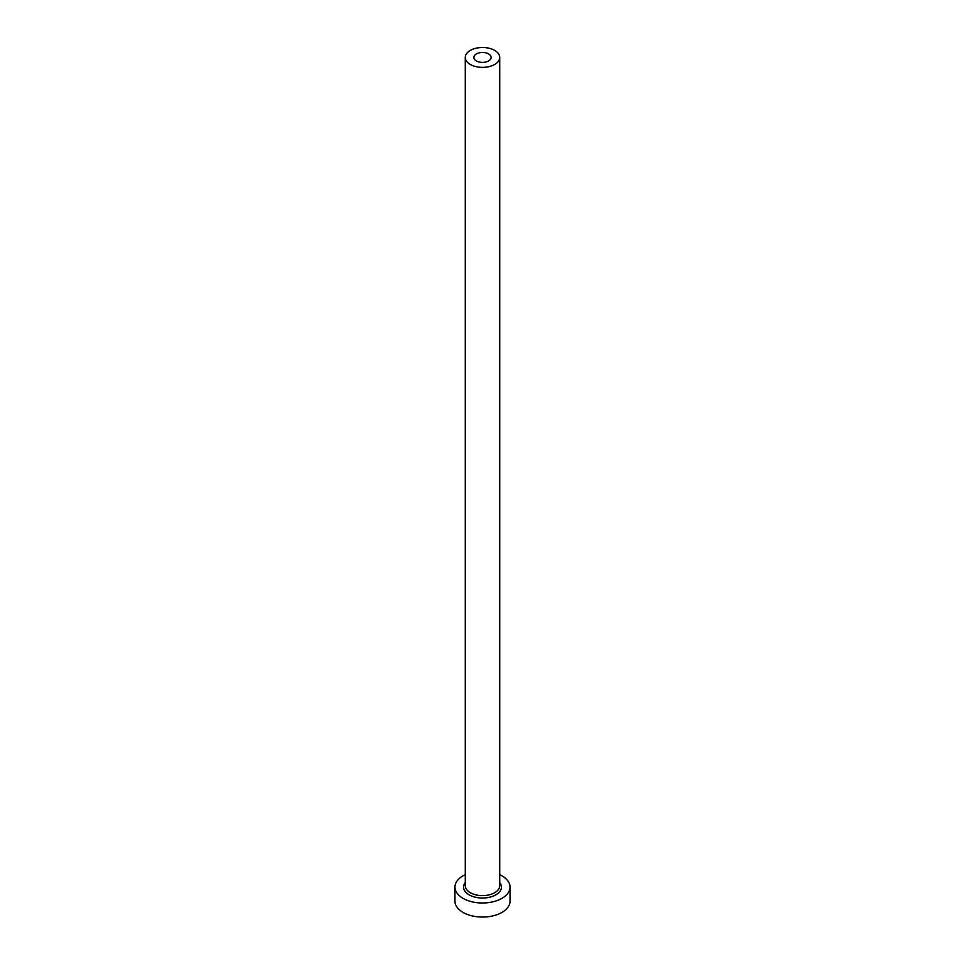 <?xml version="1.0" encoding="UTF-8"?>
<svg xmlns="http://www.w3.org/2000/svg" width="965" height="965" viewBox="0 0 965 965"><rect width="100%" height="100%" fill="white"/><g stroke="black" fill="none" stroke-linecap="round" stroke-linejoin="round"><path stroke-width="1.45" d="M488.592 53.919A8.613 4.97 0 0 0 479.207 52.846A8.613 4.97 0 0 0 473.887 57.442A8.613 4.97 0 0 0 476.408 60.952A8.613 4.97 0 0 0 485.793 62.025A8.613 4.97 0 0 0 491.113 57.442A8.613 4.97 0 0 0 488.592 53.919M470.317 64.462A17.225 9.94 0 0 0 489.086 66.621A17.225 9.94 0 0 0 499.725 57.442A17.225 9.94 0 0 0 494.683 50.409A17.225 9.94 0 0 0 475.914 48.25A17.225 9.94 0 0 0 465.275 57.442A17.225 9.94 0 0 0 470.317 64.462M465.275 874.664A27.551 15.91 0 0 0 454.949 887.088A27.551 15.91 0 0 0 463.019 898.331A27.551 15.91 0 0 0 493.043 901.78A27.551 15.91 0 0 0 510.051 887.088A27.551 15.91 0 0 0 501.981 875.834A27.551 15.91 0 0 0 499.725 874.664M454.949 887.088L454.949 901.141A27.551 15.91 0 0 0 463.019 912.395A27.551 15.91 0 0 0 493.043 915.845A27.551 15.91 0 0 0 510.051 901.141L510.051 887.088M499.725 882.529A18.95 10.941 180 0 1 493.32 896.063A18.95 10.941 180 0 1 469.099 894.82A18.95 10.941 180 0 1 465.275 882.529M465.275 57.442L465.275 885.677A17.225 9.94 0 0 0 470.317 892.709A17.225 9.94 0 0 0 489.086 894.869A17.225 9.94 0 0 0 499.725 885.677L499.725 57.442"/></g></svg>
